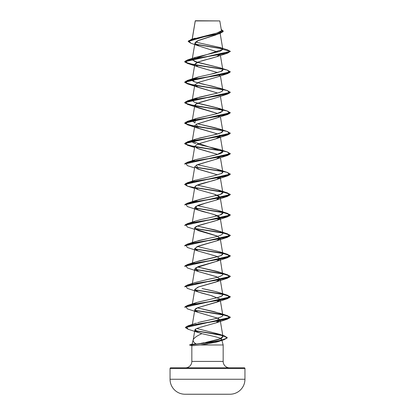 <?xml version="1.0" encoding="UTF-8"?>
<svg xmlns="http://www.w3.org/2000/svg" width="415" height="415" viewBox="0 0 415 415"><rect width="100%" height="100%" fill="white"/><g stroke="black" fill="none" stroke-linecap="round" stroke-linejoin="round"><path stroke-width="0.62" d="M244.259 367.809A0.685 0.685 0 0 1 244.949 368.494L244.949 379.253A14.976 14.976 0 0 1 230.06 394.229A3744.612 3744.612 0 0 1 226.44 394.25A3744.612 3744.612 0 0 0 230.06 394.229L184.94 394.229L230.06 394.229A14.976 14.976 0 0 0 244.949 379.253L170.051 379.253A14.976 14.976 0 0 0 184.94 394.229A3744.612 3744.612 0 0 0 188.56 394.25A3744.612 3744.612 0 0 1 184.94 394.229A14.976 14.976 0 0 1 170.051 379.253L244.949 379.253L244.949 368.494L170.051 368.494L170.051 379.253L170.051 368.494L244.949 368.494A0.685 0.685 0 0 0 244.259 367.809L170.741 367.809A0.685 0.685 0 0 0 170.051 368.494A0.685 0.685 0 0 1 170.741 367.809L244.259 367.809L170.741 367.809M195.366 20.75L219.805 20.921L195.366 20.75M192.223 39.129L195.273 20.942L219.805 20.921L195.257 20.859L192.373 38.242M189.603 345.062L192.69 345.705L200.372 344.979L192.69 345.705L190.428 345.062L216.495 341.441L224.287 339.626L227.233 337.815L224.396 336.062L216.547 334.308L195.05 330.802L221.237 335.237L227.114 337.457L224.136 339.672L211.401 342.37L189.603 345.062M229.557 367.809A6.391 6.391 0 0 1 223.166 361.418L223.166 344.979L200.372 344.979L223.166 344.979L223.166 361.418A6.391 6.391 0 0 0 229.557 367.809M191.834 361.418A6.391 6.391 0 0 1 185.443 367.809A6.391 6.391 0 0 0 191.834 361.418L223.166 361.418L191.834 361.418L191.834 345.664L191.834 361.418M218.606 341.457L221.677 339.423C221.589 337.603 210.125 335.683 201.918 333.65L198.111 332.488L195.19 329.505L194.843 330.107L196.632 331.886L201.918 333.65C196.943 335.818 194.044 337.877 193.214 339.828C192.897 341.244 193.878 342.614 196.145 343.942L192.887 344.196L196.145 343.942C193.878 342.614 192.897 341.244 193.214 339.828L192.031 344.243L192.887 344.196L190.428 345.062L220.681 340.404L226.984 338.158L224.468 335.917L194.931 330.61L216.485 334.127L224.375 335.885L227.233 337.644L224.287 339.454L216.495 341.27L190.428 344.891L192.887 344.196L192.031 344.253L193.214 339.828C194.044 337.877 196.943 335.818 201.918 333.65C210.125 335.683 221.589 337.603 221.677 339.423L223.166 344.979L221.677 339.423C221.828 340.414 219.608 341.41 215.017 342.401L200.372 344.979L207.625 343.874M216.075 34.839L197.286 40.924L194.972 42.947L192.187 59.454L222.824 49.338L219.794 47.45L195.47 42.097L219.976 47.512L222.824 49.338L219.992 51.351L195.491 57.389L192.275 59.947L197.976 62.504L219.872 67.744L194.858 61.524L192.187 59.454M220.183 54.085L220.043 54.744M216.812 56.673L210.374 58.608C203.578 60.206 198.821 61.664 196.103 62.981L194.817 64.325L197.789 66.748L217.595 72.573L198.323 66.955L194.806 64.382L198.764 61.825L216.677 56.725L220.199 54.241M220.183 74.555L219.265 75.95M216.838 77.123L199.164 82.144L194.817 84.785L196.907 86.828L217.59 93.033L198.323 87.409L194.806 84.852L198.723 82.3L216.672 77.185L227.659 73.574L196.777 78.689L185.666 81.247L187.341 83.804L222.58 89.676L194.957 85.433M220.194 95.056L220.085 95.585M216.858 97.572L197.26 103.325L194.817 105.244L195.833 106.707L217.595 113.492L198.329 107.869L195.833 106.707L195.335 104.44L200.492 102.173L216.677 97.639L227.659 94.034L196.777 99.144L185.666 101.701L187.341 104.258L222.58 110.131L198.095 106.401L188.317 104.533L184.665 102.671L230.325 92.353L227.659 94.034M220.183 115.474L217.792 117.653L196.404 124.189L194.817 125.704L196.949 127.763L217.59 133.952L198.323 128.328L196.404 124.189L227.659 114.488L196.777 119.603L185.666 122.16L187.341 124.718L222.58 130.59L198.095 126.86L188.317 124.993L184.665 123.131L230.325 112.813L227.659 114.488M220.183 135.933L215.987 138.802L198.054 143.917L194.817 146.158L196.949 148.222L217.59 154.406L198.329 148.788L194.806 146.215L197.426 144.171L216.677 138.558L219.296 137.308C220.36 136.577 220.479 135.85 219.66 135.119M220.183 156.388L216.277 159.158L197.047 164.797L194.817 166.617L197.068 168.734L217.59 174.865L198.329 169.247L196.477 165.066L216.277 159.158L220.137 156.849M220.126 176.64C221.008 178.829 212.999 180.65 207.5 182.102C201.674 183.575 198.095 184.665 196.767 185.386L216.672 179.477L220.126 176.64L222.814 192.43L217.989 189.888L197.41 185.095M198.463 189.754C194.267 188.296 193.701 186.838 196.767 185.386L194.817 187.077L198.463 189.754L214.145 194.127L220.183 197.307L216.625 199.952L198.297 205.202L194.817 207.536L196.892 209.57L214.477 214.685L220.183 217.766L216.786 220.349L197.628 225.921L194.817 227.996L195.346 229.09L216.838 235.938L220.183 238.22L216.858 240.778L198.92 245.893L194.817 248.45L198.142 251.008L216.08 256.122L220.183 258.68L216.506 261.367L198.427 266.529L194.817 268.91L198.671 271.664L216.625 276.779L220.183 279.139L215.94 282.029L198.017 287.144L194.817 289.369L196.565 291.247L201.187 292.933L211.717 295.729L219.898 299.028L220.183 299.599L218.129 301.622L197.576 307.774L194.817 309.829L197.971 312.319L218.077 318.289L220.183 320.058L216.739 322.663L199.755 327.44L216.672 322.683L218.3 318.393L197.54 312.147C193.898 310.69 193.909 309.232 197.576 307.774L216.672 302.224L219.898 299.028L210.924 295.511L198.329 291.994L194.806 289.437L198.718 286.879L217.247 281.546L220.163 279.041L215.961 276.54L198.329 271.54L195.735 267.8L216.672 261.31L220.194 258.753L216.282 256.195L198.329 251.08L194.837 248.829L197.167 246.572L216.672 240.85L220.173 238.552L217.206 236.083L198.329 230.621L195.346 229.09C190.869 226.175 208.496 223.265 216.786 220.349C226.175 217.434 214.83 214.519 202.982 211.609L198.329 210.161L195.6 206.514L206.312 202.868L216.672 199.931L219.208 196.155L214.145 194.127L198.329 189.702M193.214 339.828L194.843 330.107M204.149 342.759L201.249 343.262M201.96 343.148L203.168 342.94M205.622 342.479L219.841 338.889L222.964 336.508L221.745 335.247C223.789 337.286 221.849 338.899 215.935 340.087L205.622 342.479M195.74 323.316L195.999 323.228M198.256 322.528L197.633 322.709M198.437 322.476L205.918 320.748C219.789 318.009 222.155 316.474 222.305 316.152L222.814 315.182L220.204 313.367L197.405 307.847L213.746 311.551L221.335 313.849C222.912 314.617 223.239 315.384 222.305 316.152C221.543 316.827 219.504 317.589 216.189 318.45L200.746 321.9M197.908 302.156L217.107 297.747L197.218 302.348L192.301 304.651C192.295 304.143 193.935 303.375 197.218 302.348L197.281 302.333M217.107 297.747L221.439 296.237L222.814 294.728L220.801 293.151C217.553 291.937 211.313 290.401 202.079 288.55L215.904 291.615L220.801 293.151C222.741 293.789 223.208 294.666 222.191 295.781C221.268 296.435 219.571 297.093 217.107 297.747M192.187 284.498L192.42 284.031M206.737 279.658L208.2 279.347C210.545 278.698 220.697 277.168 222.731 274.751L220.183 258.68M222.731 274.751C223.446 272.37 214.109 270.834 211.593 270.149L197.41 266.928L220.199 272.448C222.072 273.054 222.917 273.817 222.731 274.751C221.205 276.281 216.36 277.817 208.2 279.347L195.491 282.428L187.347 285.032L218.233 279.918L229.339 277.36L227.653 274.803L194.863 269.371L218.29 272.883L227.093 274.637L230.33 276.395L184.67 286.796L230.33 276.566L227.109 274.813L218.342 273.06L194.957 269.558L222.881 273.858L229.998 276.006L227.659 278.159L196.772 283.274L185.661 285.831L187.341 288.389L198.329 291.994M192.187 264.033L192.627 263.359M195.356 262.015L214.986 257.378L220.858 255.593L222.814 253.809L219.525 251.749L197.41 246.469L219.525 251.749C221.818 252.512 222.912 253.28 222.814 254.047C222.632 254.815 221.283 255.583 218.772 256.346L199.018 260.947L195.491 261.974L192.42 263.572M192.187 243.579L193.12 242.547L192.42 243.112M195.315 241.572L210.462 237.945C218.389 236.415 222.507 234.88 222.814 233.349L222.814 233.349C221.911 231.814 217.424 230.278 209.362 228.748L197.405 226.014L219.509 231.285L222.814 233.349C222.507 234.88 218.389 236.415 210.462 237.945L198.686 240.576L193.12 242.547M200.995 219.551C208.678 218.015 215.074 216.48 220.183 214.949L222.814 212.89L217.994 210.348L197.41 205.555L217.994 210.348L222.731 212.651C223.244 213.284 222.393 214.052 220.183 214.949C215.074 216.485 208.678 218.015 200.995 219.551L195.491 221.055L192.42 222.653M192.187 202.665L198.899 199.605L220.183 194.49L222.814 192.43M192.306 182.745L192.187 182.201L194.645 180.447L213.715 175.846L221.32 173.548L222.814 171.971L216.215 168.947L197.41 164.636L216.215 168.947L220.982 170.477C223.317 171.499 223.431 172.526 221.32 173.548L213.715 175.846L194.645 180.447C192.638 181.215 191.855 181.978 192.306 182.745M194.817 146.158L192.187 161.746L195.299 159.744L217.284 154.494L222.814 151.517L192.176 141.344L194.49 139.59L199.76 138.013L212.459 135.217L220.728 132.899L222.814 131.057L219.758 129.075L197.41 123.722L214.254 127.545L219.509 128.992L222.108 130.175C223.047 130.829 223.063 131.488 222.15 132.146C221.304 132.805 219.162 133.573 215.717 134.444L196.02 139.046L192.176 141.344C192.192 142.143 193.354 142.905 195.667 143.647M196.051 102.853L219.509 108.533L222.694 111.137L216.656 113.746L195.491 118.763L194.977 122.944L192.187 120.827L196.803 118.348L216.656 113.746L220.754 112.429L222.814 110.597L217.45 107.9L194.521 102.313L192.187 100.373L199.231 97.229L217.553 93.043L195.491 98.303L192.389 99.942L192.28 100.871M221.885 91.409L222.814 90.138L220.505 88.442L194.848 81.978L192.187 79.913L198.552 76.946L214.737 73.315L220.785 71.499L222.814 69.684L220.407 55.413M192.882 39.135L216.91 33.044L221.294 30.918M195.263 20.895L197.384 20.9L195.263 20.895M217.476 20.916L219.805 20.921L217.476 20.916M188.166 41.484L223.312 31.125L188.166 41.484L190.884 43.207L188.69 40.722L196.726 38.237L220.386 33.267L198.396 40.426L194.962 43.207L198.842 45.982L217.823 52.046M222.658 48.892L195.787 44.415L222.658 48.892M220.386 33.267L223.306 31.208M194.713 64.932L187.336 63.339L184.665 61.752L230.335 51.522L227.498 49.857L230.335 51.351L222.824 49.338L230.335 51.351L184.665 61.581L187.341 63.173L194.739 64.766M222.456 48.685L195.527 44.192L222.456 48.685M223.312 31.125L221.237 29.429L222.834 31.919L215.52 34.409L191.388 39.389L188.171 41.396M195.19 329.505C194.848 329.339 196.368 328.654 199.755 327.44M184.675 225.335L187.347 223.654L218.233 218.539L229.339 215.982L227.653 213.424L194.863 207.993L218.29 211.51L227.093 213.263L230.33 215.022L184.67 225.418L230.33 215.193L227.109 213.44L218.342 211.686L194.957 208.18L222.876 212.48L229.998 214.633L227.659 216.78L216.786 220.349M222.373 69.004L193.229 64.496L185.137 62.245L187.341 59.988L225.495 53.509L230.335 51.351L227.659 53.115L196.777 58.23L185.666 60.787L187.341 63.345L222.58 69.217L194.957 64.973M194.713 85.391L187.336 83.799L184.665 82.212L230.325 71.899L227.659 73.574M230.325 133.272L227.659 134.948L196.777 140.062L185.666 142.62L187.341 145.177L222.58 151.05L198.095 147.32L188.317 145.452L184.67 143.585L230.325 133.272M194.863 146.62L218.29 150.131L227.093 151.89L230.33 153.643L184.67 164.044L230.33 153.815L227.659 155.407L196.777 160.522L185.666 163.079L187.341 165.637L194.594 167.935M194.957 167.266L222.58 171.509L194.957 167.266M194.713 187.684L187.336 186.091L184.67 184.504L230.33 174.274L227.659 175.867L196.777 180.982L185.666 183.539L187.341 186.096L194.594 188.394M194.957 187.725L222.876 192.021L229.998 194.173L227.659 196.321L196.777 201.436L185.666 203.993L187.341 206.551L198.329 210.161M227.659 216.78L196.777 221.895L185.666 224.453L187.341 227.01L194.594 229.308M184.67 245.706L187.347 244.113L218.233 238.999L229.339 236.441L227.653 233.884L194.863 228.452L218.29 231.964L227.093 233.723L230.33 235.476L184.67 245.877L230.33 235.647L227.109 233.899L218.342 232.146L194.957 228.639L222.876 232.94L229.998 235.092L227.659 237.24L196.777 242.355L185.666 244.912L187.341 247.47L198.329 251.08M184.67 266.165L187.347 264.573L218.233 259.458L229.339 256.901L227.653 254.343L194.863 248.912L218.29 252.424L227.093 254.182L230.33 255.936L184.67 266.337L230.33 256.107L227.109 254.354L218.342 252.6L194.957 249.099L222.881 253.399L229.998 255.547L227.659 257.699L196.777 262.814L185.666 265.372L187.341 267.929L198.329 271.54M184.675 307.167L187.347 305.487L218.233 300.372L229.339 297.814L227.653 295.257L194.863 289.826L218.29 293.343L227.093 295.096L230.33 296.855L184.67 307.25L230.33 297.026L227.109 295.273L218.337 293.519L194.951 290.012L222.881 294.313L229.998 296.466L227.659 298.613L196.772 303.728L185.661 306.286L187.347 308.843L198.329 312.454M194.957 310.472L222.881 314.772L229.998 316.925L227.653 319.073L196.835 324.177L186.169 326.73L188.244 329.282L185.381 327.601L230.33 317.48L227.109 315.732L218.337 313.979L194.957 310.472M194.863 64.787L218.29 68.299L227.093 70.057L230.335 71.811L184.665 82.04L187.341 83.633L194.739 85.225M194.863 85.246L218.29 88.758L227.093 90.511L230.335 92.27L184.665 102.5L187.341 104.092L194.739 105.68M194.863 105.706L218.29 109.218L227.093 110.971L230.335 112.73L184.665 122.959L187.347 124.547L194.739 126.139M194.863 126.16L218.29 129.672L227.093 131.431L230.335 133.189L184.67 143.414L187.347 145.006L194.739 146.599M184.67 163.873L187.347 162.281L218.228 157.166L229.339 154.608L227.653 152.051L219.509 149.452L221.978 150.546C223.171 151.262 223.104 152.025 221.776 152.845C220.37 153.612 218.025 154.38 214.742 155.143L195.299 159.744L192.42 161.279M222.373 171.296L194.863 167.079L218.29 170.591L227.093 172.35L230.33 174.103L184.675 184.416L187.347 182.74L218.228 177.625L229.339 175.068L227.653 172.51L219.509 169.906M194.863 187.538L218.29 191.05L227.093 192.804L230.33 194.562L184.675 204.875L187.347 203.2L218.233 198.085L229.339 195.527L227.653 192.97L194.863 187.538M185.386 327.513L187.985 325.842L218.549 320.779L229.391 318.248L227.653 315.716L194.863 310.285L218.29 313.797L227.093 315.556L230.33 317.309L185.381 327.601M184.67 204.792L230.33 194.734L227.109 192.98L218.342 191.227L194.957 187.72M219.872 67.744C223.441 69.264 223.804 70.493 220.956 71.422L210.913 74.181L198.552 76.946L195.491 77.844L192.617 79.244C191.756 80.002 192.155 80.769 193.805 81.542L201.545 83.846L212.132 86.144L220.505 88.442C222.435 89.189 223.151 89.951 222.658 90.745C222.061 91.508 220.36 92.275 217.553 93.043M197.41 144.176L219.509 149.452M187.347 162.281L195.299 159.744M197.239 185.043L217.123 189.645L219.509 190.366L222.565 191.948C223.239 192.679 222.648 193.442 220.79 194.246L195.491 200.595L192.42 202.193M227.653 254.343L219.525 251.749M196.409 323.088L187.985 325.842M196.788 328.509L219.353 334.215L221.745 335.247M184.675 286.708L187.347 285.032M222.373 150.842L193.229 146.329L185.137 144.078L187.347 141.821L218.228 136.706L229.339 134.149L227.653 131.591L219.509 128.992M222.373 130.383L193.229 125.875L185.137 123.618L187.347 121.362L218.228 116.252L229.339 113.694L227.653 111.137L219.509 108.533M222.373 109.923L193.229 105.415L185.137 103.159L187.347 100.907L218.228 95.792L229.339 93.235L227.659 90.678L219.509 88.073M222.373 89.464L193.229 84.956L185.137 82.704L187.341 80.448L218.228 75.333L229.339 72.775L227.659 70.218L219.509 67.614M188.56 394.25L226.44 394.25L188.56 394.25M195.242 20.89L192.161 39.15M220.137 33.356L222.819 49.235M194.817 64.325L192.187 79.913M220.407 75.872L222.814 90.138M194.817 84.785L192.187 100.373M220.407 96.332L222.814 110.597M194.817 105.244L192.187 120.827M220.407 116.786L222.814 131.057M194.817 125.704L192.187 141.287M220.407 137.246L222.814 151.517M220.407 157.705L222.814 171.971M194.817 166.617L192.187 182.201M194.817 187.077L192.358 201.633M220.183 197.307L222.814 212.89M194.817 207.536L192.358 222.092M220.183 217.766L222.814 233.349M194.817 227.996L192.358 242.552M220.183 238.22L222.814 253.809M194.817 248.45L192.358 263.006M194.817 268.91L192.358 283.466M220.183 279.139L222.814 294.728M194.817 289.369L192.358 303.925M220.183 299.599L222.814 315.182M194.817 309.829L192.347 324.463M220.183 320.058L222.964 336.508M221.403 30.394L219.805 20.921M198.842 45.982L190.879 43.207M195.159 38.18L191.388 39.389M227.508 49.857L219.976 47.512M219.099 341.301L224.136 339.672M198.111 332.488L188.244 329.282M216.672 322.683L227.653 319.073M216.672 302.224L227.659 298.613M216.672 281.769L227.659 278.159M216.672 261.31L227.659 257.699M216.672 240.85L227.659 237.24M216.672 199.931L227.659 196.321M216.672 179.477L227.659 175.867M216.672 159.018L227.659 155.407M194.594 147.475L187.341 145.177M216.677 138.558L227.659 134.948M198.323 128.328L187.341 124.718M198.329 107.869L187.341 104.258M198.323 87.409L187.341 83.804M198.323 66.955L187.341 63.345M216.677 56.725L227.659 53.115M195.491 57.389L187.341 59.988M195.491 77.844L187.341 80.448M195.491 98.303L187.347 100.907M195.491 118.763L187.347 121.362M195.491 139.222L187.347 141.821M195.491 180.136L187.347 182.74M219.509 190.366L227.653 192.97M195.491 200.595L187.347 203.2M219.509 210.825L227.653 213.424M195.491 221.055L187.347 223.654M219.509 231.285L227.653 233.884M195.491 241.514L187.347 244.113M195.491 261.974L187.347 264.573M219.509 272.199L227.653 274.803M219.509 292.658L227.653 295.257M195.491 302.888L187.347 305.487M219.509 313.118L227.653 315.716M219.353 334.215L224.468 335.917M192.062 344.232L189.603 344.891"/></g></svg>
